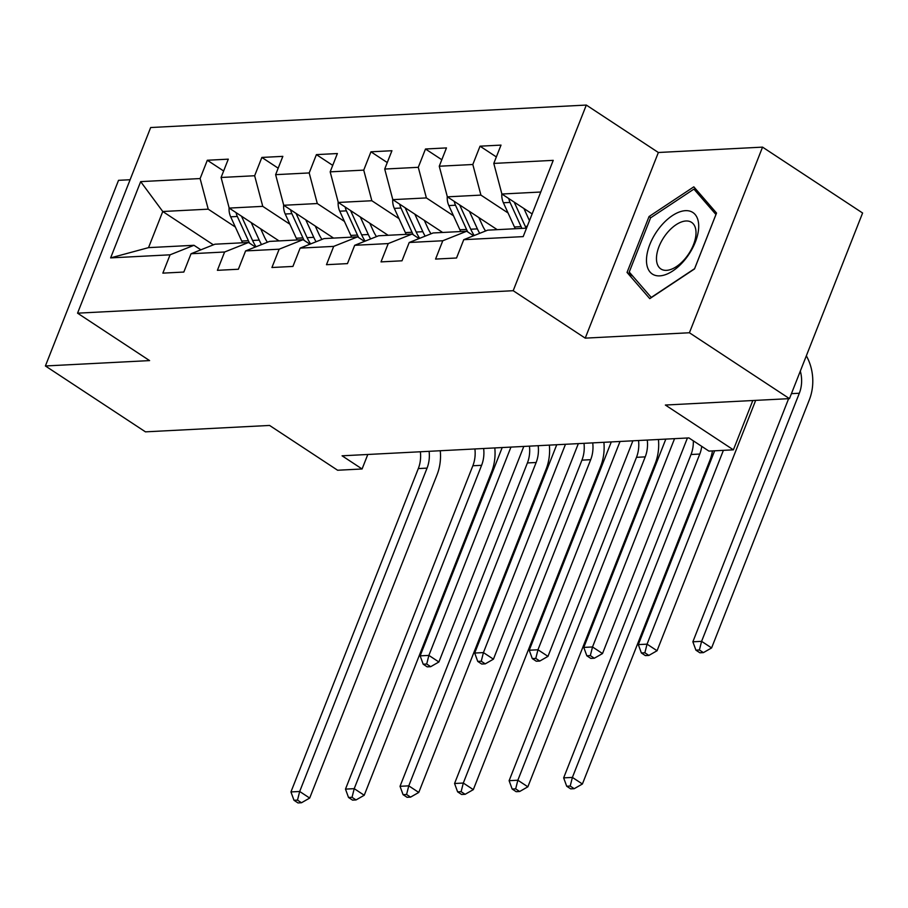 <?xml version="1.0" encoding="UTF-8"?>
<svg xmlns="http://www.w3.org/2000/svg" width="908" height="908" viewBox="0 0 908 908"><rect width="100%" height="100%" fill="white"/><g stroke="black" fill="none" stroke-linecap="round" stroke-linejoin="round"><path stroke-width="1.36" d="M130.105 179.739L118.528 180.329L45.4 365.969L145.45 431.845L269.574 425.443L337.617 470.242L362.088 468.982L367.797 454.477M586.318 105.067L150.671 127.529L77.555 313.169L513.19 290.708L586.318 105.067L658.357 152.499L585.229 338.139L689.422 332.759L762.55 147.13L658.357 152.499M762.55 147.13L862.6 213.005L789.472 398.635L665.36 405.036L733.392 449.835L752.811 400.53M689.422 332.759L789.472 398.635M213.38 244.842L162.759 211.507L148.526 247.634L193.983 245.296L170.068 254.819L162.85 273.138L183.836 272.048L191.043 253.741L224.605 252.004L217.398 270.323L238.373 269.245L245.591 250.926L279.153 249.201L271.935 267.508L292.921 266.43L300.128 248.111L333.69 246.386L326.483 264.693L347.458 263.615L354.676 245.308L388.238 243.571L381.019 261.89L402.006 260.8L409.213 242.493L442.775 240.756L435.568 259.075L456.542 257.997L463.761 239.678L523.19 236.613L553.233 160.353L493.793 163.417L501.012 145.11L480.037 146.188L496.347 156.936M170.068 254.819L110.628 257.883L140.672 181.623L200.112 178.558L207.319 160.251L223.64 170.988M480.037 146.188L472.818 164.496L439.256 166.232L446.464 147.913L425.489 149.003L418.282 167.31L384.708 169.047L391.927 150.728L370.952 151.806L363.733 170.125L330.171 171.85L337.379 153.543L316.404 154.621L309.197 172.94L275.623 174.665L282.842 156.358L261.867 157.436L254.649 175.743L221.087 177.48L228.294 159.161L207.319 160.251M733.392 449.835L708.921 451.094L688.911 437.917L342.078 455.805L362.088 468.982M191.043 253.741L214.958 244.207L248.52 242.481L255.409 247.01M279.04 240.904L229.191 208.091L262.752 206.354L289.89 224.219M248.52 242.481L224.605 252.004M221.087 177.48L229.191 208.091M254.649 175.743L262.752 206.354M245.591 250.926L269.506 241.403L303.068 239.667L309.957 244.207M333.576 238.1L283.727 205.276L317.301 203.54L344.427 221.404M303.068 239.667L279.153 249.201M275.623 174.665L283.727 205.276M309.197 172.94L317.301 203.54M300.128 248.111L324.043 238.588L357.604 236.852L364.494 241.392M388.125 235.286L338.275 202.461L371.837 200.736L398.975 218.601M357.604 236.852L333.69 246.386M330.171 171.85L338.275 202.461M363.733 170.125L371.837 200.736M354.676 245.308L378.591 235.774L412.153 234.048L419.042 238.577M442.661 232.471L392.812 199.647L426.385 197.921L453.512 215.786M412.153 234.048L388.238 243.571M384.708 169.047L392.812 199.647M418.282 167.31L426.385 197.921M409.213 242.493L433.127 232.959L466.689 231.234L473.579 235.762M497.209 229.656L447.36 196.843L480.922 195.107L508.06 212.971M466.689 231.234L442.775 240.756M439.256 166.232L447.36 196.843M472.818 164.496L480.922 195.107M463.761 239.678L487.675 230.155L526.526 228.146M532.133 213.925L501.897 194.028L540.759 192.019M493.793 163.417L501.897 194.028M585.229 338.139L513.19 290.708M45.4 365.969L149.593 360.601L77.555 313.169M193.983 245.296L200.872 249.825M235.342 227.034L208.216 209.169L162.759 211.507L140.672 181.623M148.526 247.634L110.628 257.883M200.112 178.558L208.216 209.169M425.489 149.003L441.81 159.74M370.952 151.806L387.262 162.555M316.404 154.621L332.725 165.369M261.867 157.436L278.177 168.184M693.814 186.832L649.061 216.524L627.042 272.434L649.765 298.641L694.518 268.95L716.537 213.051L693.814 186.832M632.944 276.327L627.042 272.434M650.832 217.693L649.061 216.524M701.748 446.373A28.352 22.303 -93 0 1 699.773 454.057L572.392 777.418L582.403 784.001L709.772 460.651A42.528 33.448 87 0 0 712.474 450.913M693.315 440.823A28.352 22.303 -93 0 1 691.022 454.511L563.652 777.872L572.392 777.418L570.201 786.056L566.706 786.237L570.712 788.87L574.208 788.689L570.201 786.056M574.208 788.689L582.403 784.001M563.652 777.872L566.706 786.237M501.818 193.699A15.027 11.815 87 0 0 503.395 202.756L514.45 226.977A43.38 34.118 87 0 0 515.29 228.725M523.916 208.522L529.466 220.678M508.786 198.557A15.027 11.815 87 0 0 510.035 202.416L521.09 226.637A43.38 34.118 87 0 0 521.93 228.385M526.129 228.169A43.38 34.118 -93 0 1 525.289 226.41L514.234 202.2A15.027 11.815 -93 0 1 514.2 202.121M800.311 371.134A28.352 22.303 -93 0 1 799.324 393.243L701.6 641.343L711.6 647.926L809.334 399.826A42.528 33.448 87 0 0 806.338 355.834M788.621 398.68L692.861 641.797L701.6 641.343L699.41 649.98L695.914 650.162L699.909 652.795L703.416 652.614L699.41 649.98M703.416 652.614L711.6 647.926M692.861 641.797L695.914 650.162M659.333 227.976A36.853 19.704 -56.6 0 0 650.105 272.094A36.853 19.704 -56.6 0 0 685.846 258.564A36.853 19.704 -56.6 0 0 695.074 214.436A36.853 19.704 -56.6 0 0 659.333 227.976M666.2 234.094A27.898 14.914 -56.6 0 0 660.899 268.972A27.898 14.914 -56.6 0 0 686.278 257.248A27.898 14.914 -56.6 0 0 691.578 222.369A27.898 14.914 -56.6 0 0 666.2 234.094M715.947 214.504L694.609 268.666L651.252 297.438L629.233 272.037L650.571 217.875L693.928 189.102L715.947 214.504M698.229 191.94L693.928 189.102M647.268 440.062A28.352 22.303 -93 0 1 645.225 456.872L517.855 780.233L527.854 786.816L655.236 463.466A42.528 33.448 87 0 0 658.436 439.495M638.528 440.516A28.352 22.303 -93 0 1 636.485 457.326L509.116 780.687L517.855 780.233L515.665 788.87L512.169 789.041L516.164 791.685L519.66 791.504L515.665 788.87M519.66 791.504L527.854 786.816M509.116 780.687L512.169 789.041M592.731 442.877A28.352 22.303 -93 0 1 590.688 459.686L463.307 783.048L473.318 789.631L600.687 466.269A42.528 33.448 87 0 0 603.888 442.31M583.992 443.331A28.352 22.303 -93 0 1 581.937 460.14L454.567 783.49L463.307 783.048L461.116 791.674L457.621 791.855L461.627 794.489L465.123 794.307L461.116 791.674M465.123 794.307L473.318 789.631M454.567 783.49L457.621 791.855M447.269 196.514A15.027 11.815 87 0 0 448.847 205.571L459.902 229.781A43.38 34.118 87 0 0 460.753 231.54M469.379 211.337L477.392 228.884A43.38 34.118 87 0 0 479.708 233.322M478.856 217.579L482.386 225.309A36.002 28.318 87 0 0 485.576 230.984M454.25 201.372A15.027 11.815 87 0 0 455.498 205.231L466.553 229.44A43.38 34.118 87 0 0 467.779 231.949M474.214 235.512A43.38 34.118 -93 0 1 470.741 229.225L459.686 205.015A15.027 11.815 -93 0 1 459.652 204.936M714.653 450.799L638.313 644.601L647.052 644.158L657.063 650.741L754.786 402.641A42.528 33.448 87 0 0 755.615 400.383M723.392 450.345L647.052 644.158L644.862 652.784L641.366 652.965L645.372 655.599L648.868 655.428L644.862 652.784M648.868 655.428L657.063 650.741M638.313 644.601L641.366 652.965M392.733 199.317A15.027 11.815 87 0 0 394.31 208.386L405.365 232.596A43.38 34.118 87 0 0 406.205 234.355M414.831 214.152L422.844 231.699A43.38 34.118 87 0 0 425.16 236.137M424.32 220.394L427.85 228.124A36.002 28.318 87 0 0 431.028 233.799M399.702 204.186A15.027 11.815 87 0 0 400.95 208.034L412.005 232.255A43.38 34.118 87 0 0 413.242 234.763M419.666 238.327A43.38 34.118 -93 0 1 416.204 232.039L405.15 207.819A15.027 11.815 -93 0 1 405.116 207.75M665.825 439.109L583.776 647.415L592.515 646.961L602.515 653.556L687.424 437.996M674.565 438.655L592.515 646.961L590.325 655.599L586.829 655.78L590.824 658.413L594.331 658.232L590.325 655.599M594.331 658.232L602.515 653.556M583.776 647.415L586.829 655.78M538.183 445.692A28.352 22.303 -93 0 1 536.14 462.501L408.77 785.851L418.77 792.446L546.151 469.084A42.528 33.448 87 0 0 549.351 445.113M529.443 446.146A28.352 22.303 -93 0 1 527.4 462.944L400.031 786.305L408.77 785.851L406.58 794.489L403.084 794.67L407.079 797.303L410.575 797.122L406.58 794.489M410.575 797.122L418.77 792.446M400.031 786.305L403.084 794.67M483.646 448.507A28.352 22.303 -93 0 1 481.603 465.316L354.222 788.666L364.233 795.26L491.603 471.899A42.528 33.448 87 0 0 494.803 447.928M474.907 448.961A28.352 22.303 -93 0 1 472.852 465.759L345.483 789.12L354.222 788.666L352.032 797.303L348.536 797.485L352.542 800.118L356.038 799.937L352.032 797.303M356.038 799.937L364.233 795.26M345.483 789.12L348.536 797.485M429.098 451.321A28.352 22.303 -93 0 1 427.055 468.119L299.685 791.481L309.685 798.064L437.066 474.714A42.528 33.448 87 0 0 440.266 450.743M420.359 451.764A28.352 22.303 -93 0 1 418.316 468.573L290.946 791.935L299.685 791.481L297.495 800.118L293.999 800.288L297.994 802.933L301.49 802.751L297.495 800.118M301.49 802.751L309.685 798.064M290.946 791.935L293.999 800.288M338.185 202.132A15.027 11.815 87 0 0 339.762 211.189L350.817 235.41A43.38 34.118 87 0 0 351.668 237.158M360.294 216.955L368.308 234.514A43.38 34.118 87 0 0 370.623 238.952M369.772 223.198L373.301 230.938A36.002 28.318 87 0 0 376.491 236.613M345.165 207.001A15.027 11.815 87 0 0 346.413 210.849L357.468 235.07A43.38 34.118 87 0 0 358.694 237.567M365.13 241.142A43.38 34.118 -93 0 1 361.656 234.854L350.601 210.633A15.027 11.815 -93 0 1 350.567 210.554M611.288 441.924L529.228 650.23L537.967 649.776L547.978 656.37L632.887 440.811M620.028 441.47L537.967 649.776L535.777 658.413L532.281 658.595L536.288 661.228L539.783 661.047L535.777 658.413M539.783 661.047L547.978 656.37M529.228 650.23L532.281 658.595M283.648 204.947A15.027 11.815 87 0 0 285.226 214.004L296.28 238.225A43.38 34.118 87 0 0 297.12 239.973M305.746 219.77L313.759 237.317A43.38 34.118 87 0 0 316.075 241.766M315.235 226.013L318.765 233.742A36.002 28.318 87 0 0 321.943 239.417M290.617 209.805A15.027 11.815 87 0 0 291.865 213.664L302.92 237.885A43.38 34.118 87 0 0 304.157 240.382M310.581 243.946A43.38 34.118 -93 0 1 307.12 237.669L296.065 213.448A15.027 11.815 -93 0 1 296.031 213.369M556.74 444.738L474.691 653.045L483.431 652.591L493.43 659.174L578.339 443.626M565.48 444.284L483.431 652.591L481.24 661.228L477.744 661.41L481.739 664.043L485.247 663.861L481.24 661.228M485.247 663.861L493.43 659.174M474.691 653.045L477.744 661.41M229.1 207.762A15.027 11.815 87 0 0 230.677 216.819L241.732 241.04A43.38 34.118 87 0 0 242.584 242.788M251.21 222.585L259.223 240.132A43.38 34.118 87 0 0 261.538 244.57M260.687 228.827L264.217 236.557A36.002 28.318 87 0 0 267.406 242.232M236.08 212.62A15.027 11.815 87 0 0 237.328 216.479L248.383 240.688A43.38 34.118 87 0 0 249.609 243.196M256.045 246.76A43.38 34.118 -93 0 1 252.572 240.472L241.517 216.263A15.027 11.815 -93 0 1 241.483 216.183M502.203 447.542L420.143 655.86L428.882 655.406L438.893 661.989L523.803 446.43M510.943 447.099L428.882 655.406L426.692 664.032L423.196 664.213L427.203 666.858L430.698 666.676L426.692 664.032M430.698 666.676L438.893 661.989M420.143 655.86L423.196 664.213M699.773 454.057L691.022 454.511M521.09 226.637L514.45 226.977M527.253 226.319L525.289 226.41M510.035 202.416L503.395 202.756M799.324 393.243L791.447 393.652M645.225 456.872L636.485 457.326M590.688 459.686L581.937 460.14M466.553 229.44L459.902 229.781M477.392 228.884L470.741 229.225M455.498 205.231L448.847 205.571M412.005 232.255L405.365 232.596M422.844 231.699L416.204 232.039M400.95 208.034L394.31 208.386M536.14 462.501L527.4 462.944M481.603 465.316L472.852 465.759M427.055 468.119L418.316 468.573M357.468 235.07L350.817 235.41M368.308 234.514L361.656 234.854M346.413 210.849L339.762 211.189M302.92 237.885L296.28 238.225M313.759 237.317L307.12 237.669M291.865 213.664L285.226 214.004M248.383 240.688L241.732 241.04M259.223 240.132L252.572 240.472M237.328 216.479L230.677 216.819"/></g></svg>
